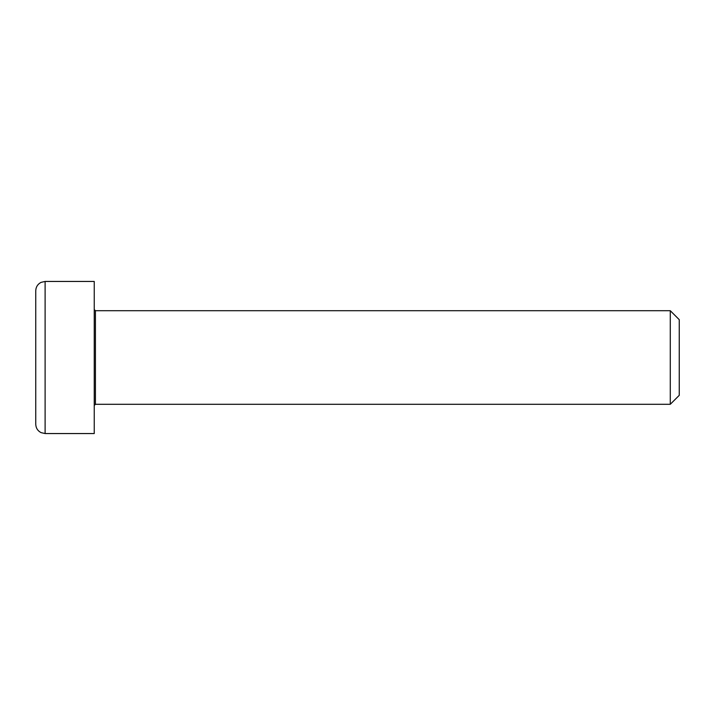 <?xml version="1.0" encoding="UTF-8"?>
<svg xmlns="http://www.w3.org/2000/svg" width="715" height="715" viewBox="0 0 715 715"><rect width="100%" height="100%" fill="white"/><g stroke="black" fill="none" stroke-linecap="round" stroke-linejoin="round"><path stroke-width="1.07" d="M670.277 404.297L679.25 395.332L679.25 319.668L670.277 310.703L670.277 404.297L95.417 404.297L95.417 310.703L94.246 309.532M45.108 281.451L94.246 281.451L94.246 433.549L45.108 433.549L45.108 281.451L41.059 282.371C37.672 284.168 35.902 286.983 35.75 290.808L35.75 424.192C35.902 428.017 37.672 430.832 41.059 432.629L45.108 433.549M95.417 404.297L94.246 405.468M95.417 310.703L670.277 310.703"/></g></svg>
